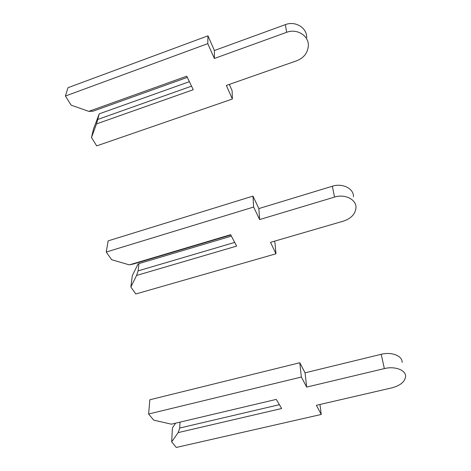 <?xml version="1.0" encoding="UTF-8"?>
<svg xmlns="http://www.w3.org/2000/svg" width="471" height="471" viewBox="0 0 471 471"><rect width="100%" height="100%" fill="white"/><g stroke="black" fill="none" stroke-linecap="round" stroke-linejoin="round"><path stroke-width="0.71" d="M91.48 137.556L93.511 128.942L99.24 113.847L96.496 123.92L91.48 137.556L96.702 145.88L232.374 99.022L226.351 85.451L296.783 60.741C304.042 57.792 307.899 52.693 308.352 45.452C308.693 35.578 296.871 28.278 286.633 32.322L214.37 58.475L207.788 43.644L65.416 96.031L71.156 105.174L88.807 111.356L92.999 111.203L187.305 77.379M306.727 37.633C307.051 27.86 295.429 20.636 285.379 24.633L214.417 50.515L207.952 35.825L67.983 87.712L65.416 96.031M232.374 99.022L232.115 90.72L229.336 84.403M99.24 113.847L189.383 81.677M97.962 119.369L191.544 86.152M88.807 111.356L186.734 76.19L193.257 89.714L96.496 123.92M214.37 58.475L214.417 50.515M207.788 43.644L207.952 35.825M130.856 286.986L132.274 275.765L137.926 264.243L138.957 263.607L138.097 270.89L136.584 275.447L130.856 286.986L135.783 293.986L275.977 253.792L270.513 242.347L343.424 221.117C351.219 218.473 355.405 213.975 355.988 207.629C356.406 199.469 344.913 193.705 334.516 197.09L259.627 219.568L253.639 207.04L106.24 252.026L111.662 259.727L129.337 264.873L133.423 264.001L230.802 235M353.474 196.725C353.856 188.6 342.552 182.86 332.361 186.228L258.867 208.576L252.974 196.101L108.153 240.864L106.24 252.026M275.977 253.792L274.97 242.689L274.287 241.246M138.957 263.607L231.391 236.124M138.097 270.89L234.693 242.412M129.337 264.873L230.637 234.693L236.63 246.103L136.584 275.447M259.627 219.568L258.867 208.576M253.639 207.04L252.974 196.101M171.674 441.875L176.284 447.45L321.24 414.456L316.377 405.307L391.919 387.845C400.226 385.608 404.777 381.875 405.584 376.641C406.179 370.218 394.969 365.867 384.354 368.593L306.686 387.085L301.352 377.047L148.63 414.003L153.705 420.144L171.397 424.171L276.259 399.39L281.67 408.51L178.156 432.602L171.674 441.875L172.433 427.856L175.636 423.17M402.099 362.393C402.652 355.941 391.625 351.572 381.222 354.298L305.055 372.82L299.791 362.741L149.831 399.779L148.63 414.003M279.397 404.683L179.716 428.033L179.987 422.14M179.716 428.033L178.156 432.602M321.24 414.456L319.956 404.477M306.686 387.085L305.055 372.82M301.352 377.047L299.791 362.741M286.633 32.322L285.379 24.633M334.516 197.09L332.361 186.228M384.354 368.593L381.222 354.298"/></g></svg>
